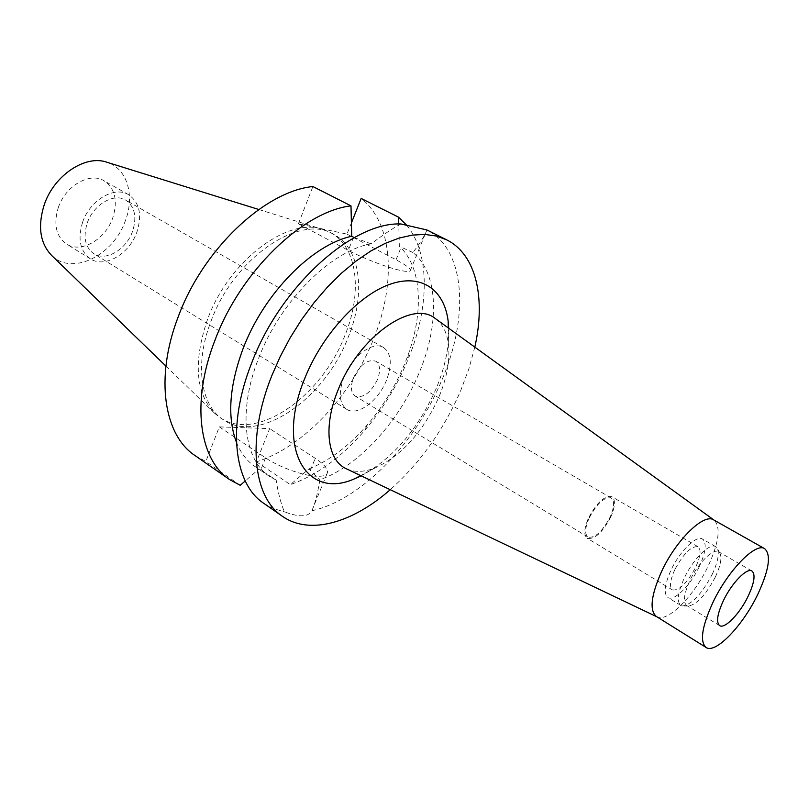 <?xml version="1.0" encoding="UTF-8"?>
<svg xmlns="http://www.w3.org/2000/svg" width="809" height="809" viewBox="0 0 809 809"><rect width="100%" height="100%" fill="white"/><g stroke="black" fill="none" stroke-linecap="round" stroke-linejoin="round"><path stroke-width="0.61" stroke-dasharray="4.04 3.03" d="M51.827 255.624C72.405 276.172 114.018 255.068 125.537 220.24C134.961 195.343 127.094 168.535 107.172 162.336M58.258 207.67C65.367 185.858 89.87 171.801 104.017 180.751C115.1 188.517 118.013 200.885 112.764 217.854C105.554 239.444 80.981 253.713 66.48 244.025C56.074 236.43 53.333 224.315 58.258 207.67M207.559 319.312C193.068 362.038 195.535 393.457 214.961 413.571L220.099 417.616C256.099 442.766 321.608 396.632 344.796 335.765C362.745 292.464 357.76 246.553 330.001 232.355L323.994 229.796C289.298 215.72 229.018 259.922 207.559 319.312M210.957 321.385C233.862 257.798 300.058 213.333 333.429 234.165C361.148 248.333 366.042 294.274 348.042 337.646C324.793 398.594 259.274 444.869 223.335 419.76C200.622 405.552 194.241 364.333 210.957 321.385M195.05 455.578L205.86 461.454L219.31 426.889L269.65 428.618L256.463 461.777C302.829 447.519 350.216 396.936 372.939 340.599C396.299 284.495 393.649 223.891 361.158 198.448M346.98 234.104L396.036 259.76C406.634 265.382 411.346 269.094 410.153 270.884C409.273 271.642 406.715 271.632 402.478 270.853C390.282 268.699 363.888 258.728 348.325 250.355L298.379 223.82L346.98 234.104L351.419 222.93M298.379 223.82L312.891 186.535M219.31 426.889L265.574 457.854C279.934 467.693 305.731 476.653 318.524 476.319C322.963 476.268 325.794 475.399 327.028 473.71C328.99 470.019 325.056 464.892 315.247 458.339L269.65 428.618M426.95 229.978L426.99 230.009C423.967 237.007 419.254 244.5 412.853 252.499C438.751 273.199 439.702 324.53 419.032 373.121C398.908 421.873 358.407 466.338 319.909 479.717C317.664 493.429 315.014 503.774 311.95 510.732L311.516 511.581C307.39 517.153 298.319 517.204 284.293 511.723C280.612 502.551 277.912 492.014 276.193 480.111L259.011 468.947L245.238 480.951M240.212 485.299L205.86 461.454M276.193 480.111L269.67 476.481C243.954 460.139 237.654 410.921 258.627 358.276C280.339 301.019 331.286 250.507 371.159 243.853C383.142 234.741 393.073 228.108 400.94 223.972M354.281 237.603L371.159 243.853M236.45 442.331C240.758 453 246.937 461.059 254.997 466.53L259.011 468.947M412.853 252.499L399.333 246.29L398.756 224.002M406.674 225.215C429.357 252.489 429.468 303.608 410.638 352.886L407.655 360.43C396.865 386.156 382.495 409.546 364.535 430.61C341.479 457.267 316.754 475.277 290.36 484.642L308.816 468.967L319.909 479.717M256.463 461.777L290.36 484.642M308.816 468.967C329.597 460.624 349.124 445.88 367.417 424.745C382.788 406.725 395.085 386.702 404.318 364.677L406.876 358.225C424.098 313.285 422.349 267.142 399.333 246.29M311.95 510.732C360.915 500.093 415.684 443.15 441.916 379.997C469.099 317.138 465.751 249.9 426.99 230.009M474.822 347.122L468.876 368.853L460.675 390.707C443.565 430.024 420.093 463.021 390.241 489.698M263.805 503.36L273.533 508.639L284.293 511.723M361.178 475.844C392.972 458.46 417.94 429.437 436.081 388.775C445.081 367.235 449.298 347.061 448.732 328.262M346.737 468.957C354.878 472.486 364.323 472.143 375.073 467.936C401.79 455.609 423.067 431.996 438.893 397.098C446.972 377.692 450.158 360.076 448.449 344.24L448.257 327.908M435.768 318.888C442.766 324.338 446.993 332.782 448.449 344.24M656.362 616.488L656.837 616.761C667.385 623.031 694.355 595.758 708.381 565.653C719.039 542.232 720.961 527.074 714.135 520.177L713.669 519.894M715.368 576.948C705.741 595.1 696.65 604.798 688.115 606.032L686.689 605.536C682.867 602.189 683.918 593.897 689.865 580.64C697.945 563.216 713.316 547.936 718.594 551.758L719.707 552.769C722.204 557.219 720.758 565.279 715.368 576.948M712.254 574.248C718.129 561.507 719.697 552.689 716.946 547.784L715.692 546.651C709.877 542.445 693.04 559.12 684.212 578.192C677.73 592.684 676.607 601.765 680.824 605.445L682.412 606.002C691.806 604.647 701.757 594.069 712.254 574.248M699.3 566.624C690.653 585.271 673.917 601.876 667.809 597.497C663.501 593.766 664.543 584.695 670.944 570.254C679.671 551.273 696.549 534.769 702.485 539.047C706.904 542.92 705.842 552.112 699.3 566.624M674.757 569.769C670.014 580.447 669.245 587.162 672.441 589.933C679.247 590.833 687.013 583.218 695.72 567.089C700.543 556.37 701.322 549.584 698.066 546.732C691.321 545.832 683.544 553.508 674.757 569.769M610.785 516.981C602.503 532.565 594.666 539.674 587.273 538.288C583.643 535.295 584.017 528.611 588.396 518.235C596.739 502.551 604.586 495.381 611.917 496.746C615.629 499.82 615.245 506.565 610.785 516.981M589.073 518.205C584.947 527.964 584.594 534.253 588.012 537.075C594.969 538.379 602.341 531.685 610.138 517.022C614.344 507.213 614.698 500.862 611.21 497.98C604.303 496.696 596.931 503.441 589.073 518.205M377.429 379.694C370.694 392.921 363.261 398.372 355.121 396.046C350.803 392.759 350.277 386.641 353.533 377.712C360.288 364.434 367.711 358.933 375.791 361.198C380.22 364.535 380.766 370.694 377.429 379.694M343.987 376.913C338.263 392.739 339.183 403.549 346.768 409.354C357.345 416.544 378.39 400.88 386.419 380.432C392.385 364.434 391.404 353.452 383.466 347.486C373.151 340.68 352.006 356.152 343.987 376.913M87.22 223.102C93.338 204.667 113.897 192.613 125.648 200.096C134.769 206.548 137.085 216.933 132.595 231.253C126.416 249.506 105.827 261.722 93.824 253.733C85.157 247.412 82.953 237.199 87.22 223.102M82.579 222.273C77.502 239.12 80.121 251.316 90.446 258.88C104.846 268.507 129.501 253.864 136.903 232.021C142.313 214.85 139.522 202.402 128.54 194.666C114.504 185.767 89.89 200.177 82.579 222.273M265.574 457.854L260.7 470.09M353.563 237.229L348.325 250.355M396.036 259.76L401.143 247.22M310.474 470.059L315.247 458.339M165.906 366.072L214.961 413.571M258.789 209.501L323.994 229.796M333.429 234.165L330.001 232.355M223.335 419.76L220.099 417.616M269.67 476.481L254.997 466.53M327.028 473.71L311.516 511.581M410.153 270.884L426.919 229.968M375.073 467.936L360.642 475.591M719.606 625.6L686.689 605.536M751.976 571.033L718.594 551.758M719.707 552.769L716.946 547.784M688.115 606.032L682.412 606.002M680.824 605.445L667.809 597.497M715.692 546.651L702.485 539.047M672.441 589.933L587.273 538.288M698.066 546.732L611.917 496.746M588.012 537.075L355.121 396.046M611.21 497.98L375.791 361.198M346.768 409.354L93.824 253.733M383.466 347.486L125.648 200.096M90.446 258.88L66.48 244.025M128.54 194.666L104.017 180.751M406.876 358.225L410.638 352.886M367.417 424.745L364.535 430.61"/><path stroke-width="1.21" d="M258.789 209.501L107.172 162.336C85.754 154.246 53.9 175.24 44.151 205.041C37.527 226.621 40.086 243.489 51.827 255.624L165.906 366.072M351.419 222.93L361.158 198.448L398.564 217.176L406.674 225.215M350.995 205.86L312.891 186.535C264.553 191.339 202.584 249.577 177.97 317.482C154.731 378.116 164.075 435.333 195.05 455.578L229.594 479.585C199.196 459.775 190.803 402.174 214.891 340.447C240.465 271.349 303.021 211.422 350.995 205.86L351.723 236.268L354.281 237.603M245.238 480.951L240.212 485.299L229.594 479.585M351.723 236.268C312.264 244.581 263.825 293.566 243.054 348.669C229.271 386.105 227.066 417.323 236.45 442.331M398.756 224.002L398.564 217.176M390.241 489.698C352.785 522.705 309.776 535.467 282.574 516.405C253.156 497.333 246.33 439.206 271.753 375.821L280.197 356.597L290.209 337.737L301.575 319.636L314.104 302.606L327.544 286.983L341.62 273.048L356.081 261.034L370.633 251.114L385.033 243.448L399.019 238.099L412.357 235.095L424.867 234.428L436.344 236.036L446.649 239.828C476.42 254.562 485.835 298.43 474.822 347.122M446.649 239.828L426.95 229.978L400.94 223.972C352.603 221.727 280.49 286.234 251.579 363.271C226.631 426.06 234.023 484.025 263.805 503.36L282.574 516.405M448.732 328.262L448.176 321.315C444.414 289.794 421.418 273.129 389.827 284.313C358.316 295.356 322.083 334.865 304.75 378.42C275.343 449.41 307.157 500.427 354.817 478.675L361.178 475.844M713.973 520.056L435.02 318.341C412.115 299.381 358.468 337.11 338.091 389.948C323.034 426.292 327.281 460.028 345.898 468.563L346.737 468.957M435.02 318.341L435.768 318.888M764.677 548.684L713.669 519.894C703.941 512.876 675.97 540.109 661.509 571.67C651.012 595.464 649.293 610.411 656.362 616.488L706.075 647.453C699.613 641.709 701.878 626.742 712.871 602.543C727.979 570.426 755.748 542.081 764.677 548.684C771.392 554.853 769.066 570.143 757.679 594.544C742.844 625.66 715.48 654.269 706.075 647.453M723.388 600.672C717.259 614.061 716.005 622.374 719.606 625.6C724.733 629.331 739.901 613.566 748.133 596.253C754.372 582.793 755.657 574.38 751.976 571.033C746.99 567.362 731.7 583.046 723.388 600.672M360.642 475.591L354.817 478.675M448.257 327.908L448.176 321.315M656.655 616.68L345.898 468.563"/></g></svg>
